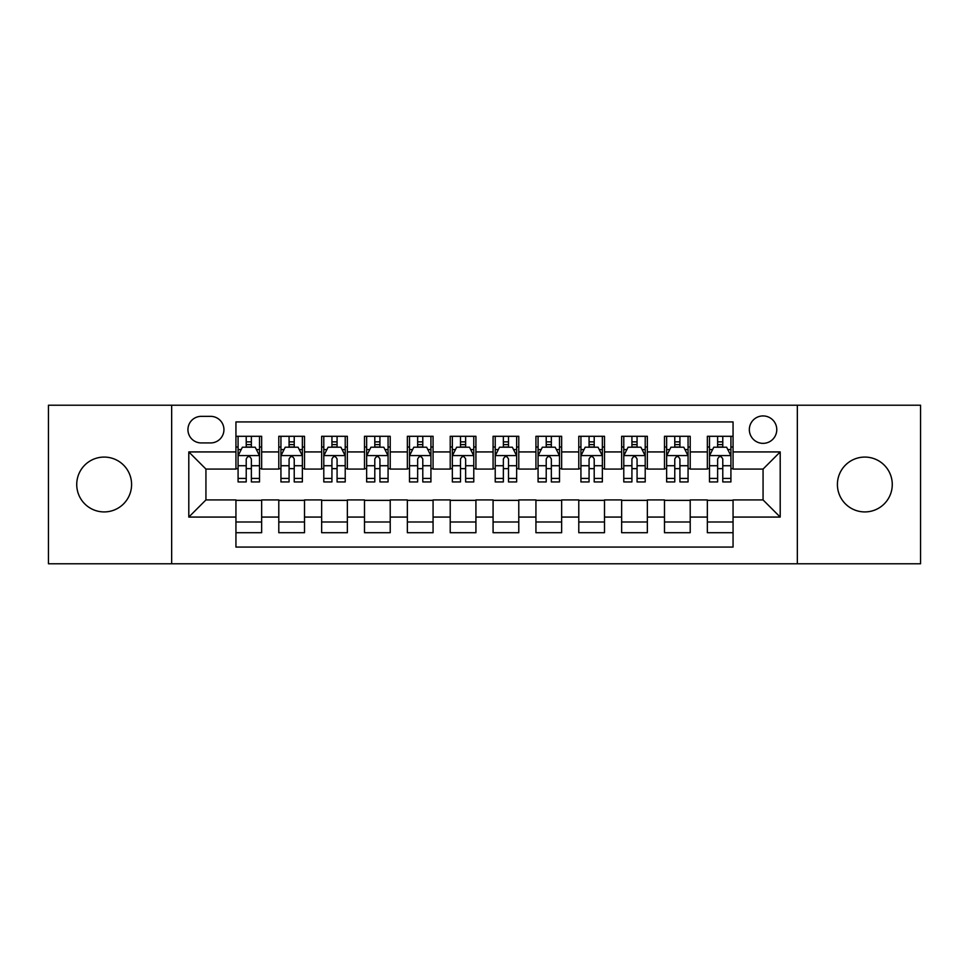 <?xml version="1.0" encoding="UTF-8"?>
<svg xmlns="http://www.w3.org/2000/svg" width="969" height="969" viewBox="0 0 969 969"><rect width="100%" height="100%" fill="white"/><g stroke="black" fill="none" stroke-linecap="round" stroke-linejoin="round"><path stroke-width="1.45" d="M864.832 457.077A27.423 27.423 0 0 0 837.41 484.5A27.423 27.423 0 0 0 864.832 511.923A27.423 27.423 0 0 0 892.267 484.5A27.423 27.423 0 0 0 864.832 457.077M104.167 457.077A27.423 27.423 0 0 0 76.733 484.5A27.423 27.423 0 0 0 104.167 511.923A27.423 27.423 0 0 0 131.59 484.5A27.423 27.423 0 0 0 104.167 457.077M763.063 415.931A13.711 13.711 0 0 0 749.34 429.642A13.711 13.711 0 0 0 763.063 443.354A13.711 13.711 0 0 0 776.775 429.642A13.711 13.711 0 0 0 763.063 415.931M797.342 563.776L920.55 563.776L920.55 405.224L797.342 405.224L797.342 563.776L171.658 563.776L171.658 405.224L48.45 405.224L48.45 563.776L171.658 563.776M733.061 436.292L707.346 436.292L707.346 451.929L690.207 451.929L690.207 469.069L707.346 469.069L707.346 451.929M690.207 451.929L690.207 436.292L664.492 436.292L664.492 451.929L647.353 451.929L647.353 469.069L664.492 469.069L664.492 451.929M647.353 451.929L647.353 436.292L621.638 436.292L621.638 451.929L604.499 451.929L604.499 469.069L621.638 469.069L621.638 451.929M604.499 451.929L604.499 436.292L578.784 436.292L578.784 451.929L561.645 451.929L561.645 469.069L578.784 469.069L578.784 451.929M561.645 451.929L561.645 436.292L535.93 436.292L535.93 451.929L518.778 451.929L518.778 469.069L535.93 469.069L535.93 451.929M518.778 451.929L518.778 436.292L493.076 436.292L493.076 451.929L475.924 451.929L475.924 469.069L493.076 469.069L493.076 451.929M475.924 451.929L475.924 436.292L450.222 436.292L450.222 451.929L433.07 451.929L433.07 469.069L450.222 469.069L450.222 451.929M433.07 451.929L433.07 436.292L407.355 436.292L407.355 451.929L390.216 451.929L390.216 469.069L407.355 469.069L407.355 451.929M390.216 451.929L390.216 436.292L364.501 436.292L364.501 451.929L347.362 451.929L347.362 469.069L364.501 469.069L364.501 451.929M347.362 451.929L347.362 436.292L321.647 436.292L321.647 451.929L304.508 451.929L304.508 469.069L321.647 469.069L321.647 451.929M304.508 451.929L304.508 436.292L278.793 436.292L278.793 469.069L261.654 469.069L261.654 436.292L235.939 436.292M235.939 532.708L261.654 532.708L261.654 499.931L278.793 499.931L278.793 532.708L304.508 532.708L304.508 499.931L321.647 499.931L321.647 517.071L304.508 517.071M321.647 517.071L321.647 532.708L347.362 532.708L347.362 499.931L364.501 499.931L364.501 517.071L347.362 517.071M364.501 517.071L364.501 532.708L390.216 532.708L390.216 499.931L407.355 499.931L407.355 517.071L390.216 517.071M407.355 517.071L407.355 532.708L433.07 532.708L433.07 499.931L450.222 499.931L450.222 517.071L433.07 517.071M450.222 517.071L450.222 532.708L475.924 532.708L475.924 499.931L493.076 499.931L493.076 517.071L475.924 517.071M493.076 517.071L493.076 532.708L518.778 532.708L518.778 499.931L535.93 499.931L535.93 517.071L518.778 517.071M535.93 517.071L535.93 532.708L561.645 532.708L561.645 499.931L578.784 499.931L578.784 517.071L561.645 517.071M578.784 517.071L578.784 532.708L604.499 532.708L604.499 499.931L621.638 499.931L621.638 517.071L604.499 517.071M621.638 517.071L621.638 532.708L647.353 532.708L647.353 499.931L664.492 499.931L664.492 517.071L647.353 517.071M664.492 517.071L664.492 532.708L690.207 532.708L690.207 499.931L707.346 499.931L707.346 517.071L690.207 517.071M201.225 442.93L210.661 442.93A13.287 13.287 0 0 0 223.936 429.642A13.287 13.287 0 0 0 210.661 416.355L201.225 416.355A13.287 13.287 0 0 0 187.938 429.642A13.287 13.287 0 0 0 201.225 442.93M797.342 405.224L171.658 405.224M733.061 451.929L733.061 421.927L235.939 421.927L235.939 469.069L205.937 469.069L205.937 499.931L235.939 499.931L235.939 547.073L733.061 547.073L733.061 499.931L763.063 499.931L763.063 469.069L733.061 469.069L733.061 451.929L780.202 451.929L780.202 517.071L733.061 517.071M235.939 517.071L188.798 517.071L188.798 451.929L235.939 451.929M707.346 517.071L707.346 532.708L733.061 532.708M235.939 447L238.083 447M246.223 447L251.371 447M259.51 447L261.654 447M235.939 468.645L238.083 468.645M246.223 468.645L251.371 468.645M259.51 468.645L261.654 468.645M235.939 500.355L261.654 500.355M235.939 522L261.654 522M278.793 468.645L280.937 468.645M289.077 468.645L294.225 468.645M302.364 468.645L304.508 468.645M278.793 447L280.937 447M289.077 447L294.225 447M302.364 447L304.508 447M278.793 500.355L304.508 500.355M278.793 522L304.508 522M321.647 500.355L347.362 500.355M321.647 522L347.362 522M321.647 447L323.791 447M331.931 447L337.079 447M345.218 447L347.362 447M321.647 468.645L323.791 468.645M331.931 468.645L337.079 468.645M345.218 468.645L347.362 468.645M364.501 500.355L390.216 500.355M364.501 522L390.216 522M364.501 447L366.645 447M374.797 447L379.933 447M388.072 447L390.216 447M364.501 468.645L366.645 468.645M374.797 468.645L379.933 468.645M388.072 468.645L390.216 468.645M407.355 500.355L433.07 500.355M407.355 522L433.07 522M407.355 447L409.499 447M417.651 447L422.787 447M430.926 447L433.07 447M407.355 468.645L409.499 468.645M417.651 468.645L422.787 468.645M430.926 468.645L433.07 468.645M450.222 500.355L475.924 500.355M450.222 522L475.924 522M450.222 447L452.353 447M460.505 447L465.641 447M473.78 447L475.924 447M450.222 468.645L452.353 468.645M460.505 468.645L465.641 468.645M473.78 468.645L475.924 468.645M493.076 500.355L518.778 500.355M493.076 522L518.778 522M493.076 447L495.22 447M503.359 447L508.495 447M516.647 447L518.778 447M493.076 468.645L495.22 468.645M503.359 468.645L508.495 468.645M516.647 468.645L518.778 468.645M535.93 500.355L561.645 500.355M535.93 522L561.645 522M535.93 447L538.074 447M546.213 447L551.349 447M559.501 447L561.645 447M535.93 468.645L538.074 468.645M546.213 468.645L551.349 468.645M559.501 468.645L561.645 468.645M578.784 500.355L604.499 500.355M578.784 522L604.499 522M578.784 447L580.928 447M589.067 447L594.203 447M602.355 447L604.499 447M578.784 468.645L580.928 468.645M589.067 468.645L594.203 468.645M602.355 468.645L604.499 468.645M621.638 500.355L647.353 500.355M621.638 522L647.353 522M621.638 447L623.782 447M631.921 447L637.069 447M645.209 447L647.353 447M621.638 468.645L623.782 468.645M631.921 468.645L637.069 468.645M645.209 468.645L647.353 468.645M664.492 500.355L690.207 500.355M664.492 522L690.207 522M664.492 447L666.636 447M674.775 447L679.923 447M688.063 447L690.207 447M664.492 468.645L666.636 468.645M674.775 468.645L679.923 468.645M688.063 468.645L690.207 468.645M707.346 500.355L733.061 500.355M707.346 522L733.061 522M707.346 447L709.49 447M717.629 447L722.777 447M730.917 447L733.061 447M707.346 468.645L709.49 468.645M717.629 468.645L722.777 468.645M730.917 468.645L733.061 468.645M205.937 469.069L188.798 451.929M205.937 499.931L188.798 517.071M780.202 451.929L763.063 469.069M780.202 517.071L763.063 499.931M251.371 441.864L246.223 441.864M259.51 478.432L251.371 478.432L251.371 481.932L259.51 481.932L259.51 455.781L255.222 447.218L242.371 447.218L238.083 455.781L238.083 481.932L246.223 481.932L246.223 478.432L238.083 478.432M238.083 455.781L238.083 436.292M259.51 455.781L259.51 436.292M246.223 447.218L246.223 436.292M251.371 436.292L251.371 447.218M251.371 478.432L251.371 459.003C249.651 455.696 247.943 455.696 246.223 459.003L246.223 478.432M294.225 441.864L289.077 441.864M302.364 478.432L294.225 478.432L294.225 481.932L302.364 481.932L302.364 455.781L298.077 447.218L285.225 447.218L280.937 455.781L280.937 481.932L289.077 481.932L289.077 478.432L280.937 478.432M280.937 455.781L280.937 436.292M302.364 455.781L302.364 436.292M289.077 447.218L289.077 436.292M294.225 436.292L294.225 447.218M294.225 478.432L294.225 459.003C292.517 455.696 290.797 455.696 289.077 459.003L289.077 478.432M337.079 441.864L331.931 441.864M345.218 478.432L337.079 478.432L337.079 481.932L345.218 481.932L345.218 455.781L340.931 447.218L328.079 447.218L323.791 455.781L323.791 481.932L331.931 481.932L331.931 478.432L323.791 478.432M323.791 455.781L323.791 436.292M345.218 455.781L345.218 436.292M331.931 447.218L331.931 436.292M337.079 436.292L337.079 447.218M337.079 478.432L337.079 459.003C335.371 455.696 333.651 455.696 331.931 459.003L331.931 478.432M379.933 441.864L374.797 441.864M388.072 478.432L379.933 478.432L379.933 481.932L388.072 481.932L388.072 455.781L383.797 447.218L370.933 447.218L366.645 455.781L366.645 481.932L374.797 481.932L374.797 478.432L366.645 478.432M366.645 455.781L366.645 436.292M388.072 455.781L388.072 436.292M374.797 447.218L374.797 436.292M379.933 436.292L379.933 447.218M379.933 478.432L379.933 459.003C378.225 455.696 376.505 455.696 374.797 459.003L374.797 478.432M422.787 441.864L417.651 441.864M430.926 478.432L422.787 478.432L422.787 481.932L430.926 481.932L430.926 455.781L426.651 447.218L413.787 447.218L409.499 455.781L409.499 481.932L417.651 481.932L417.651 478.432L409.499 478.432M409.499 455.781L409.499 436.292M430.926 455.781L430.926 436.292M417.651 447.218L417.651 436.292M422.787 436.292L422.787 447.218M422.787 478.432L422.787 459.003C421.079 455.696 419.359 455.696 417.651 459.003L417.651 478.432M465.641 441.864L460.505 441.864M473.78 478.432L465.641 478.432L465.641 481.932L473.78 481.932L473.78 455.781L469.505 447.218L456.641 447.218L452.353 455.781L452.353 481.932L460.505 481.932L460.505 478.432L452.353 478.432M452.353 455.781L452.353 436.292M473.78 455.781L473.78 436.292M460.505 447.218L460.505 436.292M465.641 436.292L465.641 447.218M465.641 478.432L465.641 459.003C463.933 455.696 462.213 455.696 460.505 459.003L460.505 478.432M508.495 441.864L503.359 441.864M516.647 478.432L508.495 478.432L508.495 481.932L516.647 481.932L516.647 455.781L512.359 447.218L499.495 447.218L495.22 455.781L495.22 481.932L503.359 481.932L503.359 478.432L495.22 478.432M495.22 455.781L495.22 436.292M516.647 455.781L516.647 436.292M503.359 447.218L503.359 436.292M508.495 436.292L508.495 447.218M508.495 478.432L508.495 459.003C506.787 455.696 505.067 455.696 503.359 459.003L503.359 478.432M551.349 441.864L546.213 441.864M559.501 478.432L551.349 478.432L551.349 481.932L559.501 481.932L559.501 455.781L555.213 447.218L542.349 447.218L538.074 455.781L538.074 481.932L546.213 481.932L546.213 478.432L538.074 478.432M538.074 455.781L538.074 436.292M559.501 455.781L559.501 436.292M546.213 447.218L546.213 436.292M551.349 436.292L551.349 447.218M551.349 478.432L551.349 459.003C549.641 455.696 547.933 455.696 546.213 459.003L546.213 478.432M594.203 441.864L589.067 441.864M602.355 478.432L594.203 478.432L594.203 481.932L602.355 481.932L602.355 455.781L598.067 447.218L585.203 447.218L580.928 455.781L580.928 481.932L589.067 481.932L589.067 478.432L580.928 478.432M580.928 455.781L580.928 436.292M602.355 455.781L602.355 436.292M589.067 447.218L589.067 436.292M594.203 436.292L594.203 447.218M594.203 478.432L594.203 459.003C592.495 455.696 590.787 455.696 589.067 459.003L589.067 478.432M637.069 441.864L631.921 441.864M645.209 478.432L637.069 478.432L637.069 481.932L645.209 481.932L645.209 455.781L640.921 447.218L628.069 447.218L623.782 455.781L623.782 481.932L631.921 481.932L631.921 478.432L623.782 478.432M623.782 455.781L623.782 436.292M645.209 455.781L645.209 436.292M631.921 447.218L631.921 436.292M637.069 436.292L637.069 447.218M637.069 478.432L637.069 459.003C635.349 455.696 633.641 455.696 631.921 459.003L631.921 478.432M679.923 441.864L674.775 441.864M688.063 478.432L679.923 478.432L679.923 481.932L688.063 481.932L688.063 455.781L683.775 447.218L670.923 447.218L666.636 455.781L666.636 481.932L674.775 481.932L674.775 478.432L666.636 478.432M666.636 455.781L666.636 436.292M688.063 455.781L688.063 436.292M674.775 447.218L674.775 436.292M679.923 436.292L679.923 447.218M679.923 478.432L679.923 459.003C678.203 455.696 676.495 455.696 674.775 459.003L674.775 478.432M722.777 441.864L717.629 441.864M730.917 478.432L722.777 478.432L722.777 481.932L730.917 481.932L730.917 455.781L726.629 447.218L713.778 447.218L709.49 455.781L709.49 481.932L717.629 481.932L717.629 478.432L709.49 478.432M709.49 455.781L709.49 436.292M730.917 455.781L730.917 436.292M717.629 447.218L717.629 436.292M722.777 436.292L722.777 447.218M722.777 478.432L722.777 459.003C721.057 455.696 719.349 455.696 717.629 459.003L717.629 478.432M278.793 517.071L261.654 517.071M278.793 451.929L261.654 451.929M259.401 455.575L238.192 455.575M238.083 449.58L241.184 449.58M256.41 449.58L259.51 449.58M246.223 465.726L238.083 465.726M259.51 465.726L251.371 465.726M251.371 444.589L246.223 444.589M302.255 455.575L281.046 455.575M280.937 449.58L284.05 449.58M299.264 449.58L302.364 449.58M289.077 465.726L280.937 465.726M302.364 465.726L294.225 465.726M294.225 444.589L289.077 444.589M345.109 455.575L323.9 455.575M323.791 449.58L326.904 449.58M342.118 449.58L345.218 449.58M331.931 465.726L323.791 465.726M345.218 465.726L337.079 465.726M337.079 444.589L331.931 444.589M387.963 455.575L366.754 455.575M366.645 449.58L369.758 449.58M384.972 449.58L388.072 449.58M374.797 465.726L366.645 465.726M388.072 465.726L379.933 465.726M379.933 444.589L374.797 444.589M430.83 455.575L409.608 455.575M409.499 449.58L412.612 449.58M427.826 449.58L430.926 449.58M417.651 465.726L409.499 465.726M430.926 465.726L422.787 465.726M422.787 444.589L417.651 444.589M473.684 455.575L452.462 455.575M452.353 449.58L455.466 449.58M470.68 449.58L473.78 449.58M460.505 465.726L452.353 465.726M473.78 465.726L465.641 465.726M465.641 444.589L460.505 444.589M516.538 455.575L495.316 455.575M495.22 449.58L498.32 449.58M513.534 449.58L516.647 449.58M503.359 465.726L495.22 465.726M516.647 465.726L508.495 465.726M508.495 444.589L503.359 444.589M559.392 455.575L538.17 455.575M538.074 449.58L541.174 449.58M556.388 449.58L559.501 449.58M546.213 465.726L538.074 465.726M559.501 465.726L551.349 465.726M551.349 444.589L546.213 444.589M602.246 455.575L581.037 455.575M580.928 449.58L584.028 449.58M599.242 449.58L602.355 449.58M589.067 465.726L580.928 465.726M602.355 465.726L594.203 465.726M594.203 444.589L589.067 444.589M645.1 455.575L623.891 455.575M623.782 449.58L626.882 449.58M642.096 449.58L645.209 449.58M631.921 465.726L623.782 465.726M645.209 465.726L637.069 465.726M637.069 444.589L631.921 444.589M687.954 455.575L666.745 455.575M666.636 449.58L669.736 449.58M684.95 449.58L688.063 449.58M674.775 465.726L666.636 465.726M688.063 465.726L679.923 465.726M679.923 444.589L674.775 444.589M730.808 455.575L709.599 455.575M709.49 449.58L712.59 449.58M727.816 449.58L730.917 449.58M717.629 465.726L709.49 465.726M730.917 465.726L722.777 465.726M722.777 444.589L717.629 444.589"/></g></svg>
